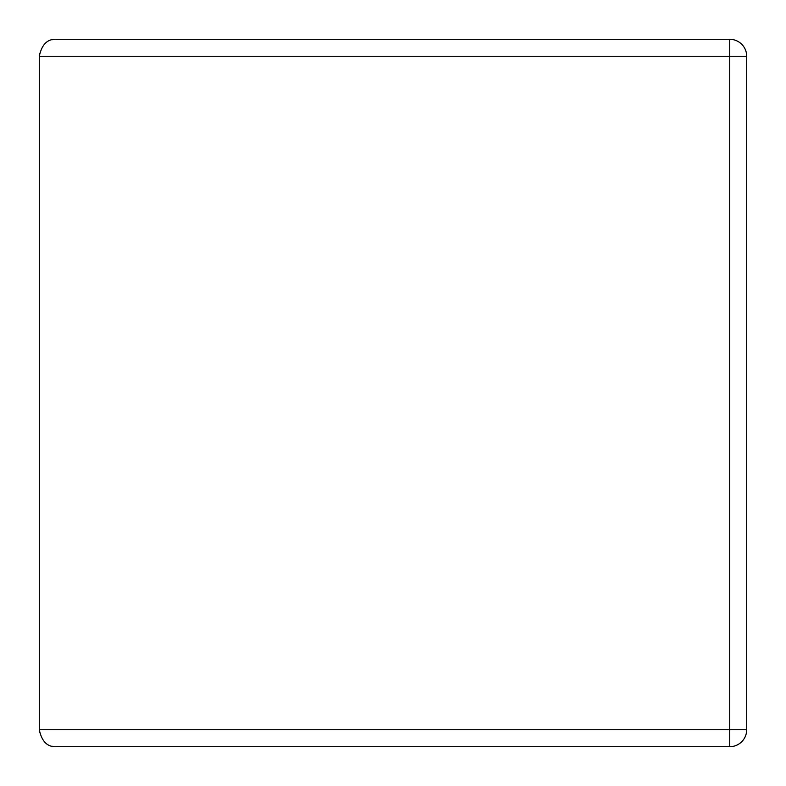 <?xml version="1.0" encoding="UTF-8"?>
<svg xmlns="http://www.w3.org/2000/svg" width="786" height="786" viewBox="0 0 786 786"><rect width="100%" height="100%" fill="white"/><g stroke="black" fill="none" stroke-linecap="round" stroke-linejoin="round"><path stroke-width="1.18" d="M39.555 53.36A16.978 16.978 0 0 0 39.3 56.278L39.3 729.722C41.746 741.463 47.406 747.122 56.278 746.7L729.722 746.7A16.978 16.978 0 0 0 746.7 729.722L746.7 56.278A16.978 16.978 0 0 0 729.722 39.3L729.722 56.278L746.7 56.278M746.7 729.722L729.722 729.722L729.722 56.278L39.3 56.278C41.746 44.537 47.406 38.878 56.278 39.3L729.722 39.3L56.278 39.3M53.753 39.487A16.978 16.978 0 0 0 52.475 39.732M39.555 732.64A16.978 16.978 0 0 1 39.3 729.722L729.722 729.722L729.722 746.7L56.278 746.7M52.475 746.268A16.978 16.978 0 0 0 53.753 746.513"/></g></svg>
